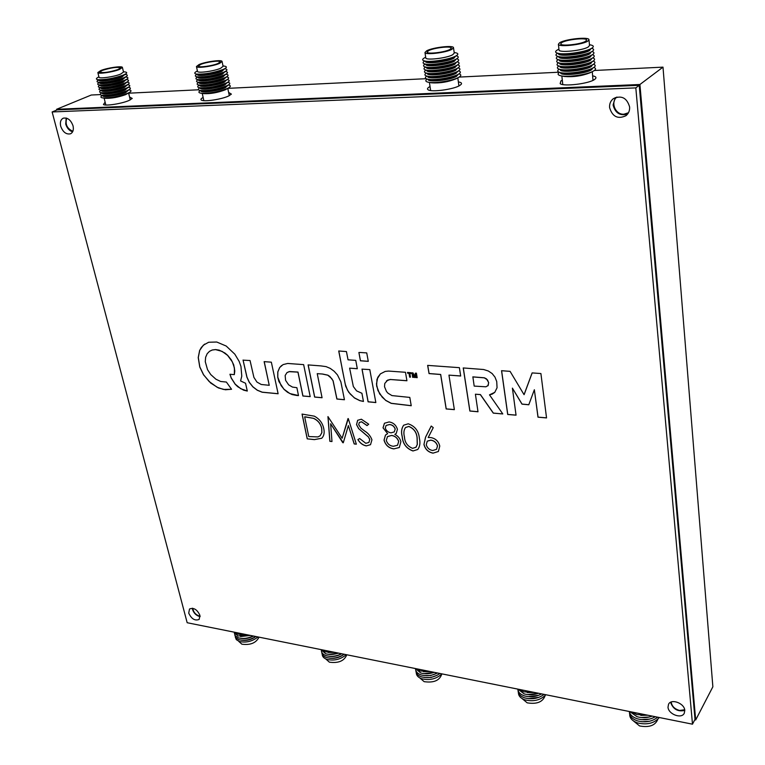 <?xml version="1.0" encoding="UTF-8"?>
<svg xmlns="http://www.w3.org/2000/svg" width="765" height="765" viewBox="0 0 765 765"><rect width="100%" height="100%" fill="white"/><g stroke="black" fill="none" stroke-linecap="round" stroke-linejoin="round"><path stroke-width="1.15" d="M562.304 80.153L560.936 80.927L560.152 83.662C563.681 86.808 589.241 83.681 594.692 79.397L595.619 78.566C596.537 77.313 595.562 76.414 592.693 75.859M430.026 86.56L429.442 86.875C427.444 88.042 426.985 88.998 428.075 89.763C431.221 92.431 453.626 89.428 459.727 85.508L461.276 84.255C462.022 83.127 461.066 82.352 458.407 81.932M203.136 97.461C200.985 98.589 200.411 99.469 201.396 100.11C203.93 102.051 221.898 99.316 228.687 95.96L231.384 94.114L228.639 92.441M105.121 102.118L103.438 104.537C105.713 106.201 122.104 103.6 129.046 100.464L132.249 98.427L129.562 97.012M192.79 608.299C193.402 612.201 195.658 614.802 199.56 616.112L200.076 616.179M671.211 702.012C671.785 706.21 674.567 709.021 679.559 710.456L684.694 709.757M616.886 97.031C610.174 102.214 615.395 114.893 623.915 114.205L628.476 112.732M66.737 118.212C64.968 124.217 67.014 128.577 72.857 131.293M694.773 719.789L695.681 719.97L639.913 84.504L56.591 109.29L56.792 110.036M695.681 719.97L712.865 686.788L662.997 67.138L594.386 70.485M559.081 72.206L459.115 77.083M426.124 78.69L227.817 88.358M198.479 89.792L128.644 93.196M100.282 94.583L91.284 95.023L56.591 109.29M639.913 84.504L662.997 67.138M259.019 637.149C256.084 642.982 250.365 645.325 241.864 644.178L238.814 641.433M257.996 636.949C252.221 641.491 245.957 642.982 239.206 641.433L236.309 639.626L235.304 637.025M255.845 636.518C250.078 640.037 244.379 641.07 238.757 639.616L235.859 637.819L234.855 635.208M253.215 635.983C247.841 638.488 242.868 639.091 238.307 637.79L235.4 635.992L234.396 633.391M249.992 635.342L237.848 635.973L233.985 632.129M245.775 634.491L237.399 634.147L234.367 632.206M246.521 634.644L240.009 634.721M250.499 635.438L240.497 636.547M253.492 636.04C249.304 638.297 245.135 639.071 240.975 638.373M255.873 636.518C251.494 639.722 246.693 640.946 241.463 640.2M346.784 654.773C344.288 660.95 338.484 663.418 329.361 662.165L325.727 658.914M346.258 654.668C340.635 659.468 334.152 661.037 326.837 659.363C323.805 658.263 322.266 656.542 322.199 654.199M344.193 654.257C338.465 657.977 332.546 659.048 326.426 657.479C323.394 656.389 321.855 654.668 321.788 652.335M341.62 653.74C336.198 656.38 330.996 657.001 326.014 655.595C322.983 654.505 321.443 652.794 321.386 650.46M338.407 653.09C333.712 654.668 329.447 654.878 325.603 653.712L321.09 649.619M334.114 652.229L325.192 651.828L321.769 649.753M334.735 652.354L328.003 652.44M338.771 653.167L328.462 654.333M341.745 653.759C337.633 656.102 333.349 656.925 328.912 656.227M343.112 654.993C338.914 657.795 334.324 658.837 329.361 658.12M441.816 673.955C439.77 680.468 433.879 683.03 424.145 681.653L419.842 677.953M441.893 673.869C436.452 678.957 429.748 680.592 421.783 678.785C418.168 677.484 416.323 675.457 416.265 672.703M439.942 673.477C434.281 677.417 428.104 678.536 421.419 676.834C417.805 675.543 415.959 673.525 415.902 670.771M437.437 672.98C431.976 675.763 426.516 676.403 421.066 674.893C417.441 673.602 415.596 671.584 415.538 668.83M434.233 672.33C429.433 673.994 424.919 674.194 420.702 672.942L415.433 668.562M429.863 671.46L420.339 670.991L416.466 668.763M430.341 671.555L423.418 671.66M434.444 672.378L423.839 673.621M436.853 673.286L430.752 675.514L424.25 675.581M437.15 675.265L431.106 677.465L424.671 677.532M545.149 695.595C542.844 702.012 536.858 704.422 527.171 702.834L522.036 698.541M545.847 694.744C540.654 700.157 533.712 701.868 525.01 699.899C520.649 698.349 518.441 695.94 518.402 692.688M544.039 694.381C538.474 698.56 532.029 699.726 524.714 697.89C520.343 696.341 518.135 693.941 518.096 690.69M541.63 693.893C536.131 696.848 530.394 697.508 524.408 695.873C520.257 694.419 518.058 692.162 517.79 689.112M527.64 694.601L538.464 693.262C533.53 695.012 528.749 695.213 524.111 693.855L517.981 689.15M534.018 692.373L523.805 691.828L519.416 689.437M534.324 692.43L527.257 692.574M538.818 695.261L528.022 696.638M539.029 697.307L528.405 698.665M657.833 719.291C655.28 725.507 649.189 727.725 639.559 725.937L633.372 720.879M659.267 717.522C654.391 723.288 647.19 725.096 637.647 722.944C632.339 721.06 629.691 718.201 629.691 714.347M657.632 717.188C652.201 721.634 645.469 722.858 637.427 720.86C632.11 718.976 629.452 716.116 629.461 712.272M655.337 716.729C649.839 719.865 643.795 720.544 637.197 718.765C632.578 717.188 629.949 714.768 629.289 711.498M652.22 716.107C647.18 717.962 642.093 718.153 636.968 716.671L629.834 711.613M647.706 715.198L636.738 714.577L631.747 711.995M647.812 715.218L640.783 715.409M649.437 716.987L641.137 717.532M649.523 719.119L641.5 719.635M649.609 721.242L641.864 721.749M559.014 49.859L559.024 49.926C558.689 53.129 583.073 50.614 588.4 46.856L589.547 45.431L588.964 39.761M559.636 42.744L558.393 44.217C558.058 47.373 582.471 44.81 587.816 41.1L588.964 39.694C589.165 36.548 565.153 39.072 559.636 42.744M558.928 49.123L557.159 50.088C554.74 51.628 555.17 52.747 558.44 53.426C565.249 54.898 584.967 52.02 591.058 48.635L591.9 48.157C594.128 46.655 593.678 45.575 590.551 44.925L589.471 44.695M560.343 53.808L560.774 53.894C566.655 55.176 583.59 52.699 588.849 49.782L591.058 48.635M558.431 53.607L558.44 53.684C558.096 57.126 584.039 54.468 589.691 50.442L590.876 48.731M557.57 53.234L557.513 53.263C555.084 54.831 555.533 55.96 558.861 56.648C565.698 58.121 585.196 55.281 591.326 51.896L592.225 51.379C594.252 50.021 594.061 48.998 591.661 48.3M560.745 57.031L561.185 57.117C570.805 57.853 580.128 56.486 589.127 53.034L591.326 51.896M558.785 56.801L558.794 56.878C558.45 60.349 584.374 57.719 590.016 53.665L591.202 51.963M557.886 56.428L557.867 56.447C555.428 58.035 555.897 59.173 559.282 59.871C566.157 61.343 585.435 58.532 591.594 55.157L592.55 54.611C594.568 53.244 594.386 52.211 592.024 51.504M561.147 60.253L561.596 60.339C571.178 61.076 580.444 59.718 589.404 56.275L591.594 55.157M559.139 59.986L559.148 60.062C558.813 63.572 584.709 60.961 590.341 56.878L591.536 55.185M558.201 59.622C555.773 61.229 556.27 62.386 559.703 63.093C566.607 64.547 585.665 61.783 591.861 58.408L592.875 57.824C594.874 56.467 594.711 55.424 592.387 54.707M561.548 63.457L562.007 63.552C571.541 64.289 580.759 62.95 589.681 59.517L591.861 58.408L590.666 60.091C585.043 64.193 559.167 66.785 559.502 63.246L559.483 63.046M558.517 62.816C556.117 64.432 556.652 65.599 560.133 66.297C567.056 67.75 585.894 65.025 592.12 61.649L593.2 61.037C595.18 59.68 595.036 58.637 592.751 57.901M561.959 66.66L562.418 66.756C571.904 67.502 581.084 66.163 589.949 62.759L592.12 61.649M559.846 66.345L559.856 66.421C559.521 69.988 585.378 67.425 590.991 63.294L592.187 61.621M558.832 66C556.461 67.626 557.035 68.793 560.554 69.51C567.506 70.944 586.133 68.257 592.387 64.891L593.525 64.241C595.495 62.883 595.352 61.831 593.114 61.095M562.361 69.864L562.83 69.959C572.268 70.705 581.4 69.386 590.226 65.991L592.387 64.891M560.2 69.51L560.21 69.586C559.884 73.191 585.713 70.648 591.316 66.488L592.512 64.824M559.148 69.175C556.805 70.81 557.417 71.996 560.975 72.704C567.946 74.138 586.363 71.489 592.645 68.123L593.85 67.435C595.801 66.077 595.677 65.025 593.468 64.279M562.763 73.058L563.241 73.153C572.631 73.899 581.716 72.589 590.494 69.213L592.645 68.123M560.554 72.675L560.554 72.752C560.238 76.385 586.038 73.87 591.641 69.682L592.837 68.028M559.464 72.34C557.149 73.995 557.79 75.18 561.405 75.898C568.395 77.322 586.602 74.712 592.904 71.355L594.166 70.629C596.107 69.271 596.002 68.219 593.831 67.454M563.987 76.404L564.446 76.49C573.253 77.208 581.773 75.984 590.016 72.809L592.904 71.355M562.734 84.093L562.944 84.58M562.677 83.557L562.648 84.523M585.674 41.224L586.65 40.029C586.832 37.361 566.406 39.503 561.73 42.63L560.678 43.873C560.41 46.55 581.123 44.38 585.674 41.224M593.277 80.21L593.047 79.273M592.999 80.344L592.273 71.671M98.981 77.131L98.991 77.189C99.048 78.977 114.157 76.816 120.65 74.081L123.519 72.063L122.419 67.492M100.827 70.514L97.843 72.551C97.891 74.31 113.019 72.13 119.531 69.424L122.41 67.435C122.304 65.685 107.425 67.817 100.827 70.514M97.394 77.724L97.308 77.781C95.883 78.766 96.113 79.397 97.997 79.684C105.35 79.895 113.736 78.384 123.155 75.161L125.756 73.88C127.191 72.904 126.98 72.264 125.135 71.967L123.433 71.7M99.842 79.981L100.091 80.019C106.431 80.201 113.65 78.9 121.759 76.117L125.756 73.88M98.915 80.22L98.924 80.277C98.991 82.199 115.066 79.914 121.97 76.988L124.915 74.425L125.718 74.549C127.612 74.846 127.822 75.505 126.349 76.51L123.787 77.772C114.415 80.994 106.039 82.505 98.675 82.304C96.753 82.008 96.514 81.358 97.977 80.354L98.063 80.296M100.511 82.591L100.77 82.63C107.11 82.811 114.32 81.511 122.381 78.728L126.349 76.51M99.555 82.811L99.574 82.878C99.641 84.819 115.706 82.534 122.591 79.598L125.537 77.026L126.302 77.131C128.243 77.437 128.453 78.097 126.952 79.13L124.418 80.382C115.085 83.605 106.737 85.116 99.364 84.915C97.385 84.609 97.155 83.949 98.647 82.926L98.733 82.869M101.19 85.192L101.449 85.231C107.798 85.412 114.989 84.112 123.012 81.329L126.952 79.13M100.196 85.403L100.215 85.47C100.291 87.43 116.337 85.154 123.222 82.199L126.158 79.627M99.402 85.431L99.316 85.489C97.786 86.531 98.025 87.21 100.043 87.516C107.435 87.726 115.764 86.216 125.039 82.983L127.545 81.74C129.084 80.688 128.864 80.009 126.885 79.703L126.215 79.598M101.86 87.793L102.118 87.832C108.487 88.023 115.658 86.713 123.643 83.93L127.545 81.74M100.837 87.994L100.856 88.061C100.942 90.031 116.978 87.765 123.844 84.8L126.789 82.228M100.062 87.994L99.976 88.052C98.417 89.113 98.666 89.811 100.722 90.117C108.123 90.327 116.443 88.817 125.661 85.584L128.138 84.351C129.715 83.28 129.495 82.582 127.468 82.276L126.866 82.18M102.529 90.394L102.787 90.433C109.166 90.614 116.328 89.314 124.265 86.531L128.138 84.351M101.477 90.576L101.496 90.643C101.582 92.632 117.609 90.375 124.475 87.392L127.411 84.819M100.731 90.547L100.645 90.605C99.048 91.695 99.297 92.402 101.401 92.718C108.812 92.928 117.112 91.418 126.292 88.185L128.73 86.961C130.346 85.862 130.117 85.154 128.051 84.838L127.516 84.752M103.189 92.986L103.466 93.024C109.854 93.215 116.988 91.915 124.886 89.123L128.73 86.961M102.118 93.158L102.137 93.225C102.233 95.233 118.24 92.986 125.097 89.983L128.032 87.411M101.401 93.1L101.315 93.158C99.67 94.267 99.928 94.984 102.08 95.309C109.51 95.52 117.781 94.009 126.913 90.777L129.323 89.562C130.968 88.444 130.739 87.726 128.635 87.401L128.157 87.325M103.858 95.577L104.136 95.615C110.533 95.807 117.657 94.506 125.517 91.714L129.323 89.562M102.759 95.73L102.778 95.797C102.873 97.824 118.881 95.587 125.718 92.575L128.654 89.993M102.061 95.644L101.975 95.701C100.301 96.839 100.559 97.576 102.759 97.901C110.198 98.111 118.46 96.6 127.535 93.359L129.916 92.163C131.599 91.025 131.37 90.289 129.209 89.954L128.807 89.897M105.264 98.274L105.532 98.312C111.566 98.484 118.279 97.26 125.642 94.63L129.916 92.163M105.828 104.987L104.126 98.102M118.106 69.51L120.564 67.808C117.208 66.794 111.097 67.674 102.223 70.428L99.699 72.159C103.093 73.172 109.223 72.283 118.106 69.51M130.26 99.899L128.596 93.005M197.485 71.327L197.504 71.394C197.513 73.45 214.219 71.202 220.616 68.267L223.093 66.326L222.08 61.525M199.024 64.566L196.442 66.526C196.442 68.554 213.167 66.278 219.584 63.371L222.06 61.458C221.993 59.45 205.536 61.678 199.024 64.566M197.389 70.887L195.878 71.843C194.167 72.981 194.406 73.727 196.615 74.1C204.829 74.396 213.731 72.818 223.323 69.386L225.206 68.429C226.947 67.282 226.727 66.526 224.566 66.163L222.998 65.886M198.46 74.406L198.747 74.454C205.823 74.712 213.492 73.364 221.745 70.399L225.206 68.429M197.332 74.568L197.351 74.635C197.37 76.844 215.137 74.454 221.936 71.317L224.48 68.879M197.083 74.176L196.5 74.54C194.75 75.697 194.999 76.471 197.246 76.844C205.479 77.141 214.363 75.572 223.906 72.13L225.752 71.183C227.53 70.017 227.31 69.242 225.092 68.869L224.623 68.793M199.082 77.141L199.378 77.198C206.464 77.456 214.114 76.098 222.328 73.144L225.752 71.183M197.925 77.284L197.944 77.361C197.972 79.589 215.73 77.208 222.519 74.052L225.053 71.614M197.647 76.902L197.131 77.227C195.333 78.413 195.582 79.197 197.886 79.579C206.129 79.885 214.994 78.307 224.48 74.874L226.297 73.937C228.113 72.742 227.884 71.958 225.627 71.575L225.235 71.508M199.713 79.885L200.009 79.933C207.114 80.191 214.745 78.843 222.902 75.878L226.297 73.937M198.518 80.009L198.537 80.076C198.565 82.333 216.313 79.962 223.093 76.787L225.627 74.348M198.202 79.636L197.753 79.914C195.917 81.128 196.175 81.932 198.527 82.314C206.78 82.62 215.625 81.052 225.053 77.609L226.832 76.691C228.687 75.467 228.467 74.664 226.153 74.272L225.838 74.224M200.334 82.61L200.64 82.658C207.755 82.926 215.367 81.568 223.476 78.604L226.832 76.691M199.11 82.725L199.13 82.792C199.168 85.068 216.897 82.706 223.667 79.512L226.201 77.074M198.766 82.352L198.374 82.601C196.5 83.834 196.758 84.657 199.168 85.049C207.43 85.355 216.256 83.777 225.627 80.335L227.368 79.436C229.27 78.183 229.041 77.37 226.679 76.969L226.44 76.93M200.966 85.336L201.272 85.393C208.386 85.651 215.988 84.303 224.049 81.329L227.368 79.436M199.703 85.431L199.722 85.508C199.761 87.793 217.49 85.451 224.241 82.237L226.775 79.799M199.321 85.078L198.996 85.278C197.074 86.541 197.341 87.373 199.799 87.774C208.08 88.08 216.887 86.512 226.201 83.06L227.913 82.18C229.854 80.899 229.624 80.067 227.205 79.665L227.052 79.636M201.587 88.061L201.893 88.109C209.027 88.377 216.61 87.028 224.623 84.054L227.913 82.18M200.296 88.138L200.315 88.214C200.363 90.528 218.073 88.185 224.814 84.963L227.348 82.524M199.875 87.784L199.617 87.946C197.657 89.237 197.925 90.088 200.44 90.5C208.73 90.805 217.509 89.228 226.775 85.785L228.448 84.915C230.437 83.615 230.198 82.754 227.731 82.352L227.654 82.333M202.209 90.777L202.524 90.834C209.667 91.092 217.222 89.744 225.197 86.77L228.448 84.915M200.889 90.834L200.908 90.911C200.956 93.244 218.656 90.92 225.388 87.679L227.922 85.24M202.524 90.834L200.239 90.614C198.231 91.934 198.508 92.804 201.071 93.215C209.381 93.521 218.13 91.953 227.348 88.501L228.974 87.65C231.011 86.321 230.772 85.451 228.257 85.03M203.586 93.617L203.892 93.665C210.633 93.913 217.738 92.641 225.216 89.83L228.974 87.65M203.729 100.167L203.633 100.655M218.025 63.466L220.138 61.841C220.081 60.129 206.091 62.022 200.564 64.48L198.374 66.144C198.384 67.855 212.565 65.933 218.025 63.466M229.309 95.654L227.779 88.386M425.77 57.805L425.78 57.882C425.617 60.636 446.808 58.197 452.679 54.755L454.267 53.11L453.511 47.765M426.679 50.796L424.967 52.479C424.805 55.195 446.024 52.728 451.905 49.323L453.502 47.698C453.578 44.992 432.703 47.42 426.679 50.796M424.757 57.719L424.365 57.93C421.85 59.441 422.108 60.483 425.111 61.076C431.384 62.357 450.289 59.24 455.873 55.988L456.036 55.902C458.598 54.382 458.398 53.321 455.433 52.728L454.18 52.489M426.985 61.429L427.358 61.496C436.48 62.003 445.316 60.54 453.836 57.126L454.114 56.973M425.369 61.363L425.378 61.439C425.206 64.413 447.755 61.831 453.989 58.14L455.634 56.122M424.718 60.999C422.299 62.491 422.605 63.533 425.627 64.126C431.948 65.408 450.738 62.3 456.303 59.039L456.418 58.972C458.933 57.499 458.857 56.447 456.189 55.816M427.472 64.47L427.865 64.547C436.997 65.044 445.804 63.591 454.276 60.177L454.467 60.062M425.818 64.384L425.837 64.461C425.665 67.454 448.194 64.901 454.42 61.19L456.064 59.173M425.13 64.031C422.749 65.532 423.083 66.574 426.134 67.167C432.512 68.448 451.197 65.35 456.734 62.08L456.801 62.051C459.344 60.559 459.296 59.488 456.657 58.838M427.97 67.511L428.362 67.588C437.513 68.095 446.291 66.632 454.706 63.208L454.821 63.151M426.277 67.397L426.287 67.483C426.124 70.495 448.634 67.961 454.85 64.222L456.495 62.214M425.541 67.052C423.188 68.563 423.561 69.615 426.65 70.208C433.076 71.489 451.656 68.401 457.164 65.121L457.183 65.111C459.755 63.61 459.736 62.52 457.126 61.86M428.467 70.543L428.869 70.619C438.02 71.126 446.779 69.672 455.137 66.249L455.165 66.23M426.727 70.409L426.736 70.485C426.583 73.536 449.074 71.011 455.28 67.253L456.925 65.254M425.952 70.064C423.638 71.585 424.04 72.646 427.166 73.239C433.621 74.521 452.039 71.451 457.556 68.171L457.594 68.152C460.167 66.651 460.167 65.551 457.594 64.872M428.964 73.574L429.375 73.65C438.498 74.157 447.219 72.704 455.538 69.29L457.556 68.171M427.176 73.411L427.195 73.488C427.042 76.567 449.514 74.062 455.711 70.284L457.355 68.286M426.373 73.077C424.078 74.607 424.518 75.668 427.683 76.271C434.166 77.542 452.383 74.511 457.939 71.231L458.015 71.183C460.578 69.672 460.597 68.573 458.063 67.884M429.461 76.596L429.873 76.672C438.957 77.189 447.64 75.745 455.921 72.34L455.988 72.293M427.635 76.414L427.645 76.49C427.492 79.589 449.954 77.102 456.131 73.306L457.786 71.317M426.784 76.079C424.527 77.628 424.996 78.69 428.19 79.292C434.702 80.555 452.727 77.561 458.311 74.282L458.445 74.205C460.989 72.694 461.018 71.594 458.522 70.887M429.959 79.617L430.379 79.694C439.416 80.21 448.061 78.776 456.303 75.381L456.418 75.314M428.084 79.407L428.094 79.484C427.951 82.61 450.384 80.143 456.562 76.318L458.206 74.339M427.195 79.082C424.967 80.631 425.474 81.712 428.706 82.304C435.237 83.567 453.071 80.602 458.684 77.332L458.876 77.227C461.4 75.716 461.438 74.607 458.981 73.88M431.24 82.773L431.642 82.84C440.133 83.337 448.242 81.989 455.978 78.805L456.131 78.718M430.504 89.715L430.446 90.509M449.983 49.438L451.35 48.052C451.417 45.747 433.669 47.812 428.553 50.681L427.119 52.116C426.975 54.42 444.981 52.326 449.983 49.438M459.134 85.833L458.857 85.087M458.895 85.957L457.824 77.791M500.147 413.779L502.758 413.875L489.504 394.855L492.201 394.118L494.754 392.378L497.059 387.759L496.724 381.534L494.984 377.126L492.153 373.559L488.319 370.996L483.633 369.514L463.227 367.946L469.863 411.034L478.001 411.771L475.409 394.205L480.363 394.616L493.291 413.138L502.787 413.922M524.054 394.673L510.083 371.36L501.544 370.7L507.702 414.477L516.05 415.175L512.397 388.123L521.988 404.14L528.778 404.771L534.352 389.739L537.996 417.193L546.545 417.92L540.903 373.54L532.124 372.909L524.054 394.673M296.696 395.457L298.493 395.591L296.887 387.692L292.498 387.09L288.654 384.852L285.594 380.348L285.154 375.5L286.961 372.622L289.074 371.656L297.939 372.115L302.883 396.021L310.198 396.633L303.648 364.628L287.65 363.461L283.069 364.599L279.627 367.582L277.772 371.991L277.724 377.26L278.929 381.582L284.006 389.347L287.583 392.311L292.039 394.539L296.696 395.457M281.663 365.479L279.694 367.525L277.838 371.943L277.791 377.202L281.128 385.637L284.073 389.289L289.858 393.554L298.474 395.534M414.716 376.313L412.995 372.899L411.924 372.842L412.66 377.336L413.425 377.394L412.995 374.391L414.544 377.48L415.242 377.585L415.797 374.487L416.409 377.623L417.174 377.69L416.409 373.157L415.319 373.196L414.716 376.313M225.388 389.768L231.546 389.27L226.392 382.06L220.674 381.477L215.95 379.23L210.748 374.573L207.525 369.658L205.269 361.682L205.622 357.293L207.191 353.688L209.524 351.307L212.211 350.026L215.548 349.615L222.07 351.365L227.597 355.381L232.369 361.902L234.444 368.022L234.32 374.63L229.94 374.267L231.183 377.996L235.142 384.202L237.772 386.746L243.586 390.15L247.296 391.049L245.546 383.255L240.583 380.932L241.778 376.151L240.956 366.435L239.168 361.424L234.826 354.176L226.22 346.048L216.753 342.022L208.663 342.251L203.337 345.168L199.646 350.437L198.221 357.571L199.761 366.999L203.509 374.774L210.652 383.007L218.446 387.951L225.388 389.768M204.695 344.097L201.367 347.415L199.713 350.389L198.288 357.523L199.828 366.951L203.576 374.726L209.132 381.505L217.145 387.253L223.447 389.442L231.537 389.27M615.29 97.538L613.09 104.968C615.156 113 619.985 116.06 627.549 114.138M609.59 107.597C612.402 116.768 617.871 119.464 626 115.687C628.639 113.488 629.844 110.562 629.614 106.918C626.898 97.824 621.496 95.051 613.396 98.618C610.604 100.846 609.342 103.839 609.59 107.597M670.609 702.28L670.618 702.375C673.114 709.251 677.838 711.928 684.79 710.417M668.008 707.137C668.275 714.223 681.558 719.263 684.264 713.257L684.79 710.436C684.551 703.331 671.278 698.292 668.553 704.221L668.008 707.137M192.369 608.232L192.57 609.571C193.966 613.434 196.481 615.787 200.114 616.609M188.735 613.128C191.499 618.971 194.97 621.065 199.149 619.411L199.914 615.328C197.16 609.476 193.698 607.372 189.519 608.997L188.735 613.128M66.163 118.04L65.733 124.093C67.014 128.195 69.309 130.767 72.608 131.819M60.703 126.235C62.921 132.154 66.201 134.678 70.533 133.798C73.029 132.431 73.861 129.773 73.029 125.814C70.829 119.904 67.569 117.37 63.227 118.202C60.684 119.57 59.842 122.247 60.703 126.235M489.562 394.797L494.783 392.349M243.041 360.047L246.913 377.212L249.266 382.347L252.842 386.841L257.279 390.246L262.156 392.225L278.125 393.765L271.346 362.18L264.135 361.635L269.242 385.302L261.219 384.479L256.935 382.051L253.894 377.365L250.05 360.525L243.088 360.162L246.98 377.155L249.333 382.299L252.909 386.794L257.346 390.198L262.223 392.177L278.116 393.707M322.601 374.085L327.793 375.204L331.694 378.532L333.052 380.827L336.877 399.034L344.441 399.751L340.874 381.878L337.48 374.936L334.152 371.245L330.251 368.395L326.081 366.626L320.879 365.899L308.094 364.915L314.635 397.073L322.065 397.743L317.236 373.655L322.658 374.037L327.86 375.156L329.964 376.562L333.119 380.779L336.944 398.976L344.422 399.693M361.998 369.103L368.089 401.826L375.845 402.562L369.791 369.591L362.065 369.141L368.147 401.768L375.835 402.505M388.572 371.073L385.206 371.417L380.406 373.875L377.002 379.22L376.6 385.943L379.679 393.975L385.742 400.458L391.221 403.365L411.235 405.737L409.801 397.408L391.957 395.591L387.989 393.2L386.459 391.441L384.518 386.717L384.776 383.456L387.731 380.071L390.657 379.526L406.932 380.76L405.479 372.287L388.572 371.073M380.406 373.875L377.757 377.375L376.457 384.011L377.958 390.542L382.204 397.15L385.809 400.401L391.288 403.308L411.216 405.67M419.383 438.355C420.463 442.801 419.928 446.511 417.767 449.485L412.976 450.968C406.349 448.577 402.753 443.776 402.189 436.586C401.003 432.072 401.491 428.276 403.662 425.206L408.242 423.8C415.022 426.162 418.732 431.011 419.383 438.355M360.086 352.474L358.9 352.493L360.411 360.793L368.281 361.357L366.731 352.914L360.086 352.474M342.003 368.07L345.684 386.229L348.658 392.187L354.434 397.953L359.789 400.64L363.452 401.462L361.922 393.277L356.586 390.886L353.334 386.535L349.624 368.147L357.312 368.73L355.754 360.372L348.046 359.818L346.44 351.565L338.723 350.992L345.225 384.126L347.434 390.083L350.255 394.051L354.501 397.896L359.856 400.592L363.442 401.396M323.796 428.802C324.656 432.799 323.968 435.954 321.73 438.269L314.367 439.626L307.214 438.852L302.051 414.075L314.319 416.16C319.521 418.933 322.687 423.141 323.796 428.802M692.488 724.187L635.82 87.889L52.135 111.958L187.176 622.729L692.488 724.187L695.012 719.33L639.224 85.317L57.203 109.873L52.135 111.958M411.044 372.746L407.506 372.44L407.649 373.234L409.007 373.339L409.657 377.155L410.451 377.164L409.858 373.416L411.159 373.463L411.044 372.746M459.392 367.669L427.645 365.383L429.041 373.588L440.63 374.506L446.167 408.959L454.362 409.648L448.95 375.127L460.683 376.017L459.392 367.669M423.953 444.455L425.541 437.207L431.221 426.038L433.258 427.635L428.199 437.532L430.829 437.561C435.581 438.469 438.555 441.3 439.77 446.072L438.374 451.513L433.038 453.148C428.218 452.201 425.197 449.294 423.953 444.455L425.598 437.15L431.25 426.057M389.117 421.936C393.325 422.615 396.098 425.082 397.427 429.347L396.251 433.42L394.836 434.377C398.039 436.012 400.057 438.46 400.889 441.701L399.311 447.525L393.832 448.883C388.811 448.175 385.55 445.259 384.03 440.133L385.484 435.046L387.645 433.64L383.026 427.826L384.441 423.255L389.117 421.936M371.943 439.808L370.518 444.685L366.282 445.89C362.782 445.211 359.99 443.117 357.886 439.598L359.674 438.536L365.794 443.308L368.921 442.457L369.744 439.54L368.405 436.958L358.622 428.601L356.528 424.594L357.657 420.291L361.386 419.23L368.711 424.202L367.028 425.579L361.635 421.831L359.349 422.414L358.68 424.709L360.908 428.151L364.656 431.02C368.204 433.22 370.633 436.146 371.943 439.808M330.633 423.762L331.981 441.539L329.858 441.309L327.946 416.609L342.146 438.249L348.276 418.589L356.347 444.178L354.185 443.949L348.371 425.589L343.284 442.763L330.633 423.762L342.797 442.706M635.82 87.889L639.224 85.317M321.769 438.24L314.425 439.569L307.214 438.852M307.272 438.794L302.127 414.085M306.354 416.944L304.661 416.839L308.754 436.547L317.905 436.92L320.095 435.821L321.883 432.646L321.759 428.524C320.764 423.8 318.068 420.415 313.65 418.359L304.661 416.839M313.65 418.359L306.287 417.002M321.759 428.524L321.692 428.572C320.707 423.858 318.001 420.463 313.583 418.407M320.153 435.763L321.816 432.694L321.692 428.572M409.858 373.416L411.149 373.406M407.582 372.44L407.707 373.186L409.065 373.282L409.715 377.097L410.442 377.107M448.95 375.127L460.673 375.959M427.712 365.383L429.098 373.53L440.688 374.448L446.225 408.902L454.353 409.581M438.402 451.484L433.038 453.148M433.095 453.09C428.276 452.134 425.254 449.237 424.02 444.389M437.532 445.909L437.465 445.966C436.423 442.619 434.195 440.688 430.791 440.181L427.253 441.176L426.268 444.79C427.253 448.061 429.404 449.963 432.713 450.518L436.528 449.332L437.532 445.909C436.48 442.562 434.252 440.63 430.848 440.124L427.281 441.147M436.528 449.332L437.465 445.966M230.026 374.276L231.25 377.948L235.209 384.154L240.765 388.735L247.286 390.982M209.553 351.288L212.288 349.978L215.615 349.567L219.239 350.16L224.996 353.067L227.664 355.333L231.288 359.856L233.717 364.886L234.798 370.977L234.32 374.63M338.799 351.001L342.07 368.022M349.624 368.147L357.303 368.673M358.9 352.493L360.478 360.745L368.271 361.3M417.805 449.457L412.976 450.968M413.033 450.91C406.416 448.52 402.82 443.719 402.247 436.528L402.189 436.586M402.247 436.528C401.07 432.034 401.549 428.257 403.691 425.177M415.997 447.229L417.317 444.455L417.155 438.058C416.743 432.397 413.97 428.515 408.845 426.421L405.488 427.53M408.787 426.478L405.46 427.559C403.796 430.083 403.451 433.162 404.446 436.805C404.752 442.428 407.468 446.272 412.593 448.347L415.969 447.257L417.25 444.513L417.097 438.116C416.686 432.455 413.913 428.572 408.787 426.478L408.845 426.421M396.28 433.392L394.836 434.377M399.34 447.496L393.832 448.883M393.889 448.826C388.869 448.118 385.608 445.201 384.097 440.076L384.03 440.133M384.097 440.076L385.512 435.017M383.026 427.826L387.645 433.64M383.093 427.778L384.47 423.227M397.551 445.23L398.708 441.453C397.504 437.963 395.142 435.954 391.642 435.419L387.482 436.595M394.281 431.9L395.228 428.974C394.195 426.229 392.292 424.738 389.538 424.518L386.124 425.436M395.161 429.031C394.128 426.287 392.235 424.795 389.471 424.575L386.096 425.464L385.264 428.094C386.325 430.858 388.257 432.435 391.049 432.837L394.252 431.929L395.228 428.974M398.651 441.51C397.437 438.02 395.084 436.012 391.584 435.476L387.453 436.624L386.268 440.439C387.473 443.958 389.844 445.909 393.392 446.282L397.513 445.259L398.708 441.453M370.547 444.656L366.282 445.89M366.339 445.832C362.849 445.154 360.057 443.069 357.953 439.559M368.921 442.457L369.744 439.54M369.811 439.483L368.405 436.958M368.462 436.901L358.622 428.601M358.68 428.543L356.528 424.594M356.595 424.537L357.685 420.262M368.711 424.202L367.028 425.579M367.085 425.522L361.635 421.831M361.702 421.773L359.378 422.385M331.972 441.472L329.858 441.309M329.916 441.252L328.022 416.609M348.008 418.57L342.146 438.249M356.327 444.111L354.185 443.949M354.243 443.891L348.371 425.589M411.905 372.88L412.718 377.279L413.416 377.336M415.319 373.196L414.869 375.864M415.797 374.487L416.466 377.575L417.164 377.623M412.995 374.391L415.252 377.528M386.43 380.913L390.112 379.469L406.923 380.702M317.236 373.655L322.658 374.037M308.18 364.924L314.692 397.025L322.055 397.685M287.028 372.574L289.61 371.541L297.996 372.067L302.95 395.974L310.179 396.576M264.221 361.644L269.242 385.302M532.163 372.909L524.149 394.587M534.352 389.739L538.053 417.135L546.535 417.853M512.397 388.123L522.046 404.083L528.806 404.704M501.61 370.709L507.759 414.42L516.04 415.118M475.409 394.205L480.42 394.558L493.349 413.081L500.205 413.722M463.294 367.946L469.92 410.977L477.991 411.704M487.879 385.847L488.682 382.634L486.483 378.838L484.35 377.786L472.866 376.868L474.185 386.096L485.909 386.803L488.194 385.455L488.625 382.682L487.487 379.889L484.293 377.843L472.808 376.925M559.024 49.926L558.393 44.217M560.774 53.894L558.44 53.426M561.185 57.117L558.861 56.648M561.596 60.339L559.282 59.871M562.007 63.552L559.703 63.093M562.418 66.756L560.133 66.297M562.83 69.959L560.554 69.51M563.241 73.153L560.975 72.704M564.446 76.49L561.405 75.898M562.744 84.169L561.845 75.984M98.991 77.189L97.843 72.551M98.886 76.758L97.308 77.781M100.091 80.019L97.997 79.684M98.924 80.277L97.977 80.354M100.77 82.63L98.675 82.304M99.421 82.419L98.647 82.926M101.449 85.231L99.364 84.915M100.043 85.02L99.316 85.489M102.118 87.832L100.043 87.516M100.655 87.612L99.976 88.052M102.787 90.433L100.722 90.117M101.267 90.203L100.645 90.605M103.466 93.024L101.401 92.718M101.879 92.785L101.315 93.158M104.136 95.615L102.08 95.309M102.491 95.367L101.975 95.701M105.532 98.312L102.759 97.901M197.504 71.394L196.442 66.526M198.747 74.454L196.615 74.1M199.378 77.198L197.246 76.844M200.009 79.933L197.886 79.579M200.64 82.658L198.527 82.314M201.272 85.393L199.168 85.049M201.893 88.109L199.799 87.774M203.892 93.665L201.071 93.215M203.825 100.626L202.247 93.407M425.78 57.882L424.967 52.479M425.675 57.184L424.365 57.93M427.358 61.496L425.111 61.076M427.865 64.547L425.627 64.126M428.362 67.588L426.134 67.167M428.869 70.619L426.65 70.208M429.375 73.65L427.195 73.488M455.921 72.34L457.939 71.231M429.873 76.672L427.683 76.271M456.303 75.381L458.311 74.282M430.379 79.694L428.19 79.292M455.978 78.805L458.684 77.332M431.642 82.84L428.706 82.304M430.59 90.27L429.414 82.438M455.146 66.239L457.183 65.111M454.764 63.179L456.801 62.051M454.372 60.119L456.418 58.972M453.98 57.05L456.036 55.902"/></g></svg>
